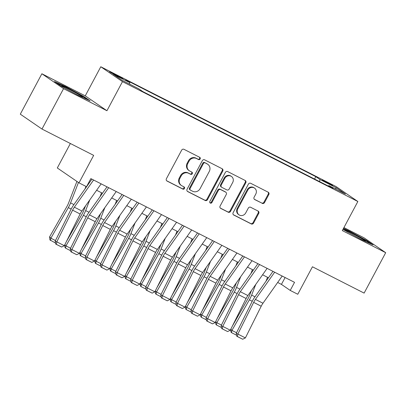 <?xml version="1.0" encoding="UTF-8"?>
<svg xmlns="http://www.w3.org/2000/svg" width="406" height="406" viewBox="0 0 406 406"><rect width="100%" height="100%" fill="white"/><g stroke="black" fill="none" stroke-linecap="round" stroke-linejoin="round"><path stroke-width="0.61" d="M200.168 158.974A1.259 1.162 124.5 0 0 199.727 157.335L183.989 149.322A1.802 1.66 124.5 0 0 181.66 150.154L166.414 178.711A1.802 1.66 124.5 0 0 167.049 181.056L182.781 189.069A1.259 1.162 124.5 0 0 184.091 186.917A1.259 1.162 124.5 0 0 183.969 186.846L181.934 185.811A5.76 5.314 124.5 0 1 181.38 185.481A5.76 5.314 124.5 0 1 179.904 178.32L181.172 175.94A5.76 5.314 124.5 0 1 188.623 173.276L190.663 174.311A1.259 1.162 124.5 0 0 191.967 172.164A1.259 1.162 124.5 0 0 191.845 172.088L189.81 171.053A5.76 5.314 124.5 0 1 189.262 170.728A5.76 5.314 124.5 0 1 187.78 163.562L189.054 161.182A5.76 5.314 124.5 0 1 196.504 158.518L198.539 159.558A1.259 1.162 124.5 0 0 200.168 158.974M189.262 170.728L188.673 170.322A5.76 5.314 124.5 0 1 187.196 163.161L188.465 160.781A5.76 5.314 124.5 0 1 195.915 158.117L197.955 159.152A1.259 1.162 124.5 0 0 199.488 157.213M166.622 180.736L182.198 188.663A1.259 1.162 124.5 0 0 183.73 186.724M181.38 185.481L180.797 185.08A5.76 5.314 124.5 0 1 179.32 177.914L180.589 175.534A5.76 5.314 124.5 0 1 188.039 172.875L190.074 173.91A1.259 1.162 124.5 0 0 191.607 171.966M325.566 181.477A5.872 0.274 28.1 0 0 322.262 180A5.872 0.274 28.1 0 0 329.317 184.05A5.872 0.274 28.1 0 0 332.621 185.532A5.872 0.274 28.1 0 0 325.566 181.477M262.215 203.386A1.802 1.66 124.5 0 0 264.545 202.553L268.823 194.54A1.802 1.66 124.5 0 0 268.188 192.2L250.71 183.299A1.802 1.66 124.5 0 0 248.381 184.131L233.135 212.688A1.802 1.66 124.5 0 0 233.765 215.033L251.243 223.929A1.802 1.66 124.5 0 0 253.572 223.097L258.739 213.419A1.802 1.66 124.5 0 0 258.104 211.079L250.624 207.268A1.802 1.66 124.5 0 0 248.299 208.1L245.737 212.901A4.816 4.441 124.5 0 1 239.048 214.855A4.816 4.441 124.5 0 1 237.809 208.867L247.853 190.064A4.816 4.441 124.5 0 1 254.537 188.11A4.816 4.441 124.5 0 1 255.775 194.098L254.1 197.235A1.802 1.66 124.5 0 0 254.735 199.574L261.626 202.98A1.802 1.66 124.5 0 0 263.956 202.147L268.234 194.134A1.802 1.66 124.5 0 0 268.026 192.114M63.564 88.645L106.94 110.736L85.255 95.852L41.879 73.76L63.564 88.645L41.985 129.052L93.664 155.371L78.992 182.852L86.534 186.694L90.848 178.61L294.543 282.337L290.229 290.422L297.771 294.264L312.447 266.783L364.121 293.102L385.7 252.689L364.015 237.804L343.933 227.578M106.94 110.736L122.475 81.636L357.859 201.503L342.319 230.598L385.7 252.689M222.762 171.083A1.802 1.66 124.5 0 0 222.128 168.744L204.649 159.842A1.802 1.66 124.5 0 0 202.32 160.674L187.075 189.237A1.802 1.66 124.5 0 0 187.709 191.576L205.182 200.473A1.802 1.66 124.5 0 0 207.512 199.64L222.762 171.083L222.173 170.682A1.802 1.66 124.5 0 0 221.965 168.663M227.68 171.571L245.158 180.472A1.802 1.66 124.5 0 1 245.792 182.812L230.542 211.369A1.802 1.66 124.5 0 1 228.213 212.201L220.732 208.395A1.802 1.66 124.5 0 1 220.098 206.055L226.284 194.469A1.802 1.66 124.5 0 0 225.65 192.129L220.691 189.602A1.802 1.66 124.5 0 0 218.362 190.434L211.922 202.492A1.259 1.162 124.5 0 1 210.171 203.005A1.259 1.162 124.5 0 1 209.851 201.437L225.35 172.403A1.802 1.66 124.5 0 1 227.68 171.571M41.985 129.052L20.3 114.172L41.879 73.76M116.36 75.597L119.679 77.287A5.689 0.264 28.1 0 0 122.881 78.718A5.689 0.264 28.1 0 0 116.045 74.79L112.726 73.1A5.689 0.264 28.1 0 0 109.529 71.669A5.689 0.264 28.1 0 0 116.36 75.597M122.475 81.636L100.789 66.757L336.173 186.618L357.859 201.503M314.554 179.046L315.822 176.661L125.708 79.85L129.813 82.667L129.61 84.138M315.822 176.661L319.928 179.477L336.523 187.932L345.435 194.043L328.835 185.593L332.94 188.409L142.826 91.594L138.72 88.777L122.125 80.327L113.213 74.212L129.813 82.667M70.365 143.506L57.307 167.967L78.992 182.852M85.255 95.852L100.789 66.757M277.668 282.464L281.439 284.388L290.229 290.422M96.608 190.262L102.469 193.251M111.696 197.945L117.557 200.934M126.784 205.629L132.645 208.618M141.872 213.312L147.733 216.302M156.96 220.996L162.821 223.985M172.048 228.679L177.909 231.669M187.136 236.363L192.997 239.352M202.224 244.047L208.09 247.036M217.311 251.73L223.178 254.719M232.399 259.414L238.266 262.403M247.493 267.097L253.354 270.086M262.58 274.781L268.442 277.77M285.098 277.526L281.439 284.388M328.835 185.593L328.297 186.044M319.634 181.634L319.928 179.477M336.523 187.932L335.219 188.846M78.865 95.674L90.162 100.845L83.631 96.364L65.802 86.706L54.511 81.535L61.037 86.016L78.865 95.674M342.958 229.405L361.771 239.743L373.068 244.914L366.537 240.433L348.713 230.775L343.501 228.39M65.61 87.067L65.802 86.706M83.428 96.745L83.631 96.364M366.334 240.814L366.537 240.433M348.521 231.136L348.713 230.775M187.283 191.256L204.599 200.072A1.802 1.66 124.5 0 0 206.923 199.239L222.173 170.682M205.096 162.892A1.259 1.162 124.5 0 0 203.462 163.476L190.079 188.546A1.259 1.162 124.5 0 0 190.521 190.186L192.667 191.277A5.76 5.314 124.5 0 0 200.117 188.612L209.268 171.479A5.76 5.314 124.5 0 0 207.791 164.313A5.76 5.314 124.5 0 0 207.243 163.988L204.507 162.491A1.259 1.162 124.5 0 0 202.878 163.075L203.462 163.476M190.404 190.109L189.815 189.709A1.259 1.162 124.5 0 1 189.49 188.14L202.878 163.075M207.791 164.313L207.202 163.912A5.76 5.314 124.5 0 0 206.654 163.582L207.243 163.988M204.507 162.491L206.654 163.582M220.311 208.075L227.629 211.8A1.802 1.66 124.5 0 0 229.953 210.968L245.204 182.411A1.802 1.66 124.5 0 0 244.996 180.386M225.822 192.231L225.239 191.83A1.802 1.66 124.5 0 0 225.066 191.728L220.103 189.201A1.802 1.66 124.5 0 0 217.773 190.033L211.338 202.092L211.922 202.492M209.912 202.756A1.259 1.162 124.5 0 0 211.338 202.092M232.704 182.451A4.816 4.441 124.5 0 0 231.466 176.463A4.816 4.441 124.5 0 0 224.777 178.417L221.24 185.04A1.802 1.66 124.5 0 0 221.874 187.384L226.837 189.906A1.802 1.66 124.5 0 0 229.167 189.074L232.704 182.451M231.466 176.463L230.882 176.062A4.816 4.441 124.5 0 0 224.193 178.016L224.777 178.417M221.701 187.278L221.118 186.877A1.802 1.66 124.5 0 1 220.656 184.639L224.193 178.016M254.308 199.255L261.626 202.98M254.537 188.11L253.953 187.709A4.816 4.441 124.5 0 0 247.264 189.663L247.853 190.064M239.048 214.855L238.459 214.454A4.816 4.441 124.5 0 1 237.226 208.466L247.264 189.663M233.343 214.708L250.659 223.528A1.802 1.66 124.5 0 0 252.984 222.696L258.155 213.018A1.802 1.66 124.5 0 0 257.942 210.998M76.912 181.426L68.518 203.173A9.171 3.527 117 0 1 67.015 206.329L49.573 236.901L50.877 238.2L68.32 207.623A13.758 5.293 -63 0 0 70.573 202.888L78.454 182.482M84.981 188.957L85.965 186.405M55.531 243.032L49.923 239.926L49.573 236.901M50.445 240.443L50.877 238.2L55.475 240.54M101.145 183.852L81.91 211.029A9.171 3.527 -63 0 0 80.139 214.003L64.336 245.696L56.789 241.854L56.373 244.351L55.723 244.067L61.651 247.041L56.373 244.351M93.598 180.01L74.369 207.187A9.171 3.527 -63 0 0 72.598 210.161L56.789 241.854L55.17 241.144L70.979 209.45A13.758 5.293 117 0 1 73.633 204.994L91.918 179.153M55.17 241.144L55.723 244.067M61.651 247.041L64.336 245.696M76.632 94.466A11.921 0.553 28.1 0 0 82.626 97.151A11.921 0.553 28.1 0 0 68.35 88.899A11.921 0.553 28.1 0 0 61.656 85.955A11.921 0.553 28.1 0 0 65.026 88.178M56.475 82.885L65.833 87.168L83.108 96.526L87.874 99.8M359.538 238.53A11.921 0.553 28.1 0 0 365.466 241.215A11.921 0.553 28.1 0 0 365.532 241.22A11.921 0.553 28.1 0 0 356.427 235.683A11.921 0.553 28.1 0 0 344.674 229.948A11.921 0.553 28.1 0 0 344.567 230.024A11.921 0.553 28.1 0 0 347.937 232.247M343.309 228.751L348.744 231.237L366.014 240.596L370.785 243.869M85.493 205.969L83.606 210.856A9.171 3.527 117 0 1 82.103 214.013L66.462 241.433M64.813 244.737L65.965 245.884L83.408 215.307A13.758 5.293 -63 0 0 85.661 210.572L89.777 199.914M100.069 196.641L101.556 192.784M70.619 250.715L65.533 248.127L65.011 247.609L64.706 244.955M65.533 248.127L65.965 245.884L70.563 248.223M100.581 213.652L98.694 218.54A9.171 3.527 117 0 1 97.191 221.696L81.55 249.117M79.901 252.42L81.058 253.567L98.496 222.99A13.758 5.293 -63 0 0 100.749 218.255L104.865 207.598M115.157 204.325L116.644 200.468M85.707 258.399L80.621 255.81L80.099 255.293L79.794 252.639M80.621 255.81L81.058 253.567L85.651 255.907M115.669 221.336L113.781 226.223A9.171 3.527 117 0 1 112.279 229.38L96.638 256.8M94.989 260.104L96.146 261.251L113.584 230.674A13.758 5.293 -63 0 0 115.837 225.939L119.953 215.281M130.245 212.008L131.732 208.151M100.795 266.082L95.709 263.494L95.187 262.976L94.882 260.322M95.709 263.494L96.146 261.251L100.739 263.59M130.757 229.025L128.869 233.907A9.171 3.527 117 0 1 127.367 237.063L111.726 264.484M110.077 267.787L111.234 268.934L128.672 238.358A13.758 5.293 -63 0 0 130.925 233.628L135.041 222.965M145.333 219.692L146.825 215.835M115.883 273.766L110.797 271.178L110.275 270.66L109.97 268.006M110.797 271.178L111.234 268.934L115.827 271.274M116.233 191.536L96.998 218.712A9.171 3.527 -63 0 0 95.232 221.686L79.424 253.38L71.877 249.538L71.461 252.035L70.811 251.75L76.739 254.724L71.461 252.035M108.686 187.694L89.457 214.87A9.171 3.527 -63 0 0 87.686 217.844L71.877 249.538L70.258 248.827L86.067 217.134A13.758 5.293 117 0 1 88.721 212.678L107.006 186.836M70.258 248.827L70.811 251.75M76.739 254.724L79.424 253.38M131.321 199.219L112.086 226.396A9.171 3.527 -63 0 0 110.32 229.37L94.512 261.063L86.965 257.221L86.549 259.718L85.899 259.434L91.827 262.408L86.549 259.718M123.774 195.377L104.545 222.554A9.171 3.527 -63 0 0 102.774 225.528L86.965 257.221L85.351 256.511L101.155 224.817A13.758 5.293 117 0 1 103.809 220.362L122.094 194.52M85.351 256.511L85.899 259.434M91.827 262.408L94.512 261.063M146.409 206.903L127.174 234.079A9.171 3.527 -63 0 0 125.408 237.053L109.6 268.747L102.053 264.905L101.637 267.402L100.987 267.118L106.92 270.091L101.637 267.402M138.862 203.061L119.633 230.238A9.171 3.527 -63 0 0 117.862 233.211L102.053 264.905L100.439 264.194L116.248 232.501A13.758 5.293 117 0 1 118.897 228.045L137.182 202.203M100.439 264.194L100.987 267.118M106.92 270.091L109.6 268.747M161.497 214.586L142.262 241.763A9.171 3.527 -63 0 0 140.496 244.737L124.688 276.43L117.141 272.588L116.725 275.085L116.08 274.801L122.008 277.775L116.725 275.085M153.95 210.744L134.721 237.921A9.171 3.527 -63 0 0 132.95 240.895L117.141 272.588L115.527 271.878L131.336 240.185A13.758 5.293 117 0 1 133.99 235.729L152.27 209.887M115.527 271.878L116.08 274.801M122.008 277.775L124.688 276.43M145.845 236.708L143.957 241.59A9.171 3.527 117 0 1 142.455 244.747L126.814 272.167M125.165 275.471L126.322 276.618L143.765 246.041A13.758 5.293 -63 0 0 146.013 241.311L150.129 230.649M160.421 227.375L161.913 223.518M130.971 281.449L125.885 278.861L125.363 278.343L125.058 275.689M125.885 278.861L126.322 276.618L130.915 278.958M176.585 222.27L157.355 249.446A9.171 3.527 -63 0 0 155.584 252.42L139.776 284.119L132.229 280.272L131.813 282.769L131.168 282.485L137.096 285.459L131.813 282.769M169.043 218.428L149.809 245.605A9.171 3.527 -63 0 0 148.038 248.579L132.229 280.272L130.615 279.561L146.424 247.868A13.758 5.293 117 0 1 149.078 243.412L167.358 217.57M130.615 279.561L131.168 282.485M137.096 285.459L139.776 284.119M160.933 244.392L159.045 249.274A9.171 3.527 117 0 1 157.543 252.43L141.902 279.851M140.253 283.155L141.41 284.301L158.853 253.725A13.758 5.293 -63 0 0 161.101 248.995L165.222 238.332M175.509 235.059L177.001 231.202M146.058 289.133L140.973 286.545L140.451 286.027L140.146 283.373M140.973 286.545L141.41 284.301L146.003 286.641M191.673 229.953L172.443 257.135A9.171 3.527 -63 0 0 170.672 260.104L154.864 291.802L147.317 287.961L146.901 290.452L146.256 290.168L152.184 293.142L146.901 290.452M184.131 226.112L164.897 253.293A9.171 3.527 -63 0 0 163.126 256.262L147.317 287.961L145.703 287.245L161.512 255.552A13.758 5.293 117 0 1 164.166 251.096L182.446 225.254M145.703 287.245L146.256 290.168M152.184 293.142L154.864 291.802M176.021 252.075L174.133 256.957A9.171 3.527 117 0 1 172.631 260.114L156.99 287.534M155.346 290.838L156.498 291.985L173.941 261.408A13.758 5.293 -63 0 0 176.194 256.678L180.31 246.016M190.597 242.742L192.089 238.885M161.146 296.816L156.061 294.228L155.544 293.711L155.234 291.056M156.061 294.228L156.498 291.985L161.096 294.325M206.761 237.637L187.531 264.819A9.171 3.527 -63 0 0 185.76 267.787L169.952 299.486L162.41 295.644L161.989 298.136L161.344 297.852L167.272 300.826L161.989 298.136M199.219 233.795L179.985 260.977A9.171 3.527 -63 0 0 178.219 263.946L162.41 295.644L160.791 294.929L176.6 263.235A13.758 5.293 117 0 1 179.254 258.779L197.534 232.937M160.791 294.929L161.344 297.852M167.272 300.826L169.952 299.486M191.109 259.759L189.221 264.641A9.171 3.527 117 0 1 187.724 267.798L172.078 295.218M170.434 298.522L171.586 299.669L189.029 269.092A13.758 5.293 -63 0 0 191.282 264.362L195.398 253.699M205.685 250.426L207.177 246.569M176.234 304.5L171.154 301.912L170.632 301.394L170.322 298.74M171.154 301.912L171.586 299.669L176.184 302.008M221.849 245.32L202.619 272.502A9.171 3.527 -63 0 0 200.848 275.471L185.04 307.169L177.498 303.328L177.077 305.82L176.432 305.535L182.36 308.509L177.077 305.82M214.307 241.479L195.073 268.66A9.171 3.527 -63 0 0 193.307 271.629L177.498 303.328L175.879 302.612L191.688 270.919A13.758 5.293 117 0 1 194.342 266.463L212.627 240.621M175.879 302.612L176.432 305.535M182.36 308.509L185.04 307.169M206.197 267.442L204.314 272.325A9.171 3.527 117 0 1 202.812 275.481L187.166 302.901M185.522 306.205L186.674 307.352L204.116 276.775A13.758 5.293 -63 0 0 206.37 272.045L210.486 261.383M220.778 258.109L222.265 254.252M191.322 312.184L186.242 309.595L185.72 309.078L185.41 306.423M186.242 309.595L186.674 307.352L191.272 309.692M236.937 253.004L217.707 280.186A9.171 3.527 -63 0 0 215.936 283.155L200.128 314.853L192.586 311.011L192.165 313.503L191.52 313.219L197.448 316.193L192.165 313.503M229.395 249.162L210.161 276.344A9.171 3.527 -63 0 0 208.395 279.313L192.586 311.011L190.967 310.296L206.776 278.602A13.758 5.293 117 0 1 209.43 274.146L227.715 248.305M190.967 310.296L191.52 313.219M197.448 316.193L200.128 314.853M221.285 275.126L219.402 280.008A9.171 3.527 117 0 1 217.9 283.165L202.254 310.585M200.61 313.889L201.762 315.036L219.204 284.459A13.758 5.293 -63 0 0 221.458 279.729L225.574 269.066M235.866 265.793L237.353 261.936M206.415 319.867L201.33 317.279L200.808 316.761L200.498 314.107M201.33 317.279L201.762 315.036L206.36 317.375M252.03 260.688L232.795 287.869A9.171 3.527 -63 0 0 231.024 290.838L215.216 322.537L207.674 318.695L207.258 321.187L206.608 320.902L212.536 323.876L207.258 321.187M244.483 256.846L225.249 284.027A9.171 3.527 -63 0 0 223.483 286.996L207.674 318.695L206.055 317.979L221.864 286.286A13.758 5.293 117 0 1 224.518 281.83L242.803 255.988M206.055 317.979L206.608 320.902M212.536 323.876L215.216 322.537M236.373 282.809L234.49 287.692A9.171 3.527 117 0 1 232.988 290.848L217.347 318.268M215.698 321.572L216.85 322.719L234.292 292.142A13.758 5.293 -63 0 0 236.546 287.412L240.662 276.75M250.954 273.477L252.441 269.62M221.503 327.551L216.418 324.962L215.896 324.445L215.586 321.791M216.418 324.962L216.85 322.719L221.448 325.059M267.118 268.371L247.883 295.553A9.171 3.527 -63 0 0 246.112 298.522L230.303 330.22L222.762 326.378L222.346 328.87L221.696 328.586L227.624 331.56L222.346 328.87M259.571 264.529L240.342 291.711A9.171 3.527 -63 0 0 238.571 294.68L222.762 326.378L221.143 325.663L236.952 293.969A13.758 5.293 117 0 1 239.606 289.514L257.891 263.672M221.143 325.663L221.696 328.586M227.624 331.56L230.303 330.22M251.461 290.493L249.578 295.375A9.171 3.527 117 0 1 248.076 298.532L232.435 325.952M230.786 329.256L231.938 330.403L249.38 299.826A13.758 5.293 -63 0 0 251.634 295.096L255.75 284.433M266.042 281.16L267.529 277.303M236.591 335.234L231.506 332.646L230.984 332.128L230.679 329.474M231.506 332.646L231.938 330.403L236.536 332.742M282.206 276.055L262.971 303.236A9.171 3.527 -63 0 0 261.205 306.205L245.397 337.904L237.85 334.062L237.434 336.554L236.784 336.269L242.712 339.243L237.434 336.554M274.659 272.213L255.43 299.395A9.171 3.527 -63 0 0 253.659 302.363L237.85 334.062L236.231 333.346L252.04 301.653A13.758 5.293 117 0 1 254.694 297.197L272.979 271.355M236.231 333.346L236.784 336.269M242.712 339.243L245.397 337.904M112.498 73.532L112.726 73.1M115.776 75.298L116.045 74.79M195.915 158.117L196.504 158.518M188.465 160.781L189.054 161.182M187.196 163.161L187.78 163.562M190.074 173.91L190.663 174.311M188.039 172.875L188.623 173.276M180.589 175.534L181.172 175.94M179.32 177.914L179.904 178.32M182.198 188.663L182.781 189.069M166.719 180.827L167.049 181.056M197.955 159.152L198.539 159.558M206.923 199.239L207.512 199.64M204.599 200.072L205.182 200.473M187.379 191.348L187.709 191.576M189.49 188.14L190.079 188.546M245.204 182.411L245.792 182.812M229.953 210.968L230.542 211.369M227.629 211.8L228.213 212.201M220.407 208.166L220.732 208.395M225.066 191.728L225.65 192.129M220.103 189.201L220.691 189.602M217.773 190.033L218.362 190.434M220.656 184.639L221.24 185.04M254.405 199.351L254.735 199.574M237.226 208.466L237.809 208.867M258.155 213.018L258.739 213.419M252.984 222.696L253.572 223.097M250.659 223.528L251.243 223.929M233.44 214.804L233.765 215.033M268.234 194.134L268.823 194.54M263.956 202.147L264.545 202.553M68.32 207.623L71.172 209.075M70.573 202.888L73.917 204.594M81.91 211.029L74.369 207.187M80.139 214.003L72.598 210.161M83.408 215.307L86.26 216.758M85.661 210.572L89.005 212.277M98.496 222.99L101.348 224.442M100.749 218.255L104.093 219.961M113.584 230.674L116.436 232.125M115.837 225.939L119.181 227.644M128.672 238.358L131.524 239.809M130.925 233.628L134.269 235.328M96.998 218.712L89.457 214.87M95.232 221.686L87.686 217.844M112.086 226.396L104.545 222.554M110.32 229.37L102.774 225.528M127.174 234.079L119.633 230.238M125.408 237.053L117.862 233.211M142.262 241.763L134.721 237.921M140.496 244.737L132.95 240.895M143.765 246.041L146.612 247.493M146.013 241.311L149.357 243.011M157.355 249.446L149.809 245.605M155.584 252.42L148.038 248.579M158.853 253.725L161.7 255.176M161.101 248.995L164.445 250.695M172.443 257.135L164.897 253.293M170.672 260.104L163.126 256.262M173.941 261.408L176.788 262.86M176.194 256.678L179.533 258.378M187.531 264.819L179.985 260.977M185.76 267.787L178.219 263.946M189.029 269.092L191.876 270.543M191.282 264.362L194.621 266.062M202.619 272.502L195.073 268.66M200.848 275.471L193.307 271.629M204.116 276.775L206.964 278.227M206.37 272.045L209.714 273.745M217.707 280.186L210.161 276.344M215.936 283.155L208.395 279.313M219.204 284.459L222.057 285.91M221.458 279.729L224.802 281.429M232.795 287.869L225.249 284.027M231.024 290.838L223.483 286.996M234.292 292.142L237.145 293.594M236.546 287.412L239.89 289.113M247.883 295.553L240.342 291.711M246.112 298.522L238.571 294.68M249.38 299.826L252.233 301.277M251.634 295.096L254.978 296.796M262.971 303.236L255.43 299.395M261.205 306.205L253.659 302.363"/></g></svg>
